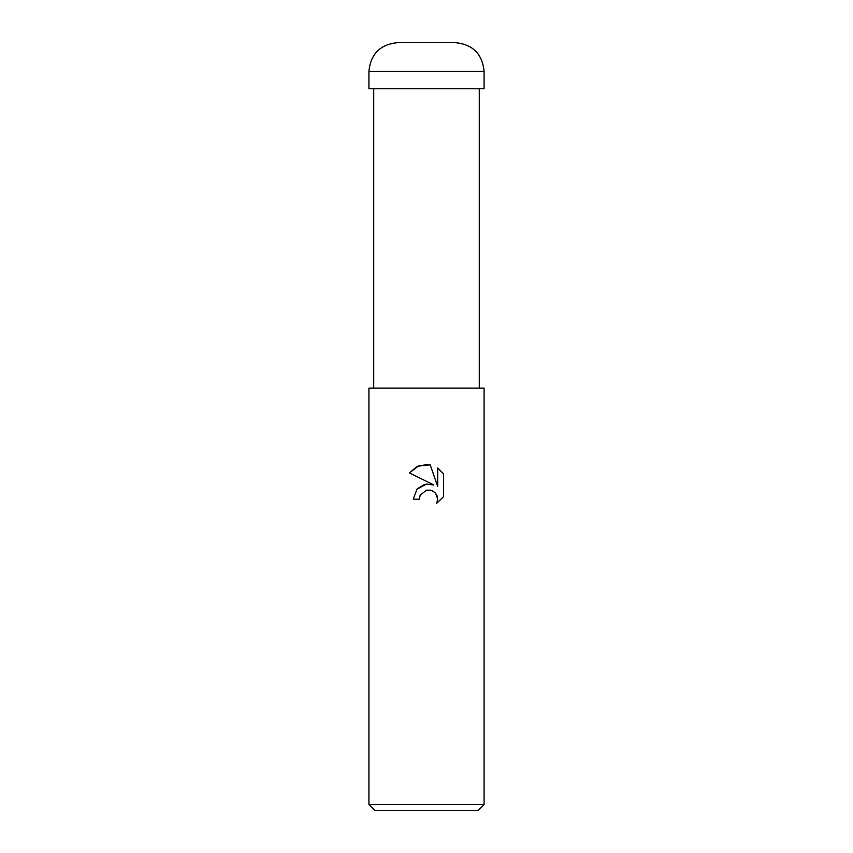 <?xml version="1.0" encoding="UTF-8"?>
<svg xmlns="http://www.w3.org/2000/svg" width="853" height="853" viewBox="0 0 853 853"><rect width="100%" height="100%" fill="white"/><g stroke="black" fill="none" stroke-linecap="round" stroke-linejoin="round"><path stroke-width="1.28" d="M426.5 490.176L420.273 495.039L419.303 499.208L413.257 499.208L417.01 489.121L426.5 484.077L433.836 484.973L409.397 472.914L416.84 466.676L426.5 464.49L430.211 464.885L437.674 486.381L437.674 467.966L443.613 473.969L443.613 496.681L436.725 503.27L437.696 499.154L437.003 495.636L435.009 492.65L432.034 490.656L426.5 490.176L430.445 490.166M426.5 804.592L484.077 804.592L484.077 388.115L368.922 388.115L368.922 804.592L426.5 804.592M368.922 804.592L374.68 810.35L478.32 810.35L484.077 804.592M419.303 499.208L419.921 495.838M430.211 464.885L418.578 465.898L409.397 472.914M443.613 473.969L437.674 467.966M433.836 484.973L426.116 484.131M424.314 484.515L417.32 488.769M435.712 493.45L437.696 499.154L436.725 503.27L443.613 496.681M397.711 42.65L455.289 42.65C472.775 44.356 482.371 53.952 484.077 71.439L368.922 71.439C370.628 53.952 380.225 44.356 397.711 42.65M368.922 71.439L368.922 88.712L484.077 88.712L484.077 71.439M479.279 88.712L479.279 388.115M373.721 88.712L373.721 388.115"/></g></svg>
